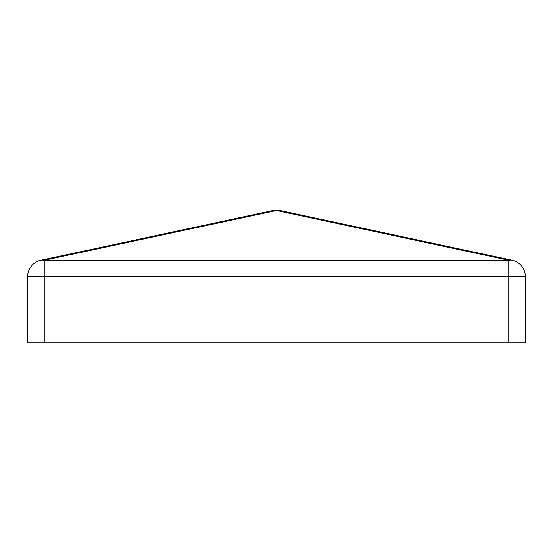 <?xml version="1.0" encoding="UTF-8"?>
<svg xmlns="http://www.w3.org/2000/svg" width="553" height="553" viewBox="0 0 553 553"><rect width="100%" height="100%" fill="white"/><g stroke="black" fill="none" stroke-linecap="round" stroke-linejoin="round"><path stroke-width="0.83" d="M44.24 342.86L27.65 342.86L27.65 276.5A16.59 16.59 0 0 1 40.763 260.276L273.023 210.506A16.59 11.599 77.9 0 1 276.5 210.506A16.59 11.599 -77.9 0 1 279.977 210.506L512.237 260.276A16.59 16.59 0 0 1 525.35 276.5L525.35 342.86L508.76 342.86L508.76 276.5L44.24 276.5L44.24 342.86L508.76 342.86M508.76 260.276A16.59 11.599 -77.9 0 1 512.237 260.276A16.59 16.59 0 0 1 525.35 276.5L508.76 276.5L508.76 260.276L44.24 260.276L44.24 276.5L27.65 276.5A16.59 16.59 0 0 1 40.763 260.276A16.59 11.599 77.9 0 1 44.24 260.276L276.5 210.506L508.76 260.276M273.023 210.506A16.59 16.59 0 0 1 279.977 210.506"/></g></svg>
